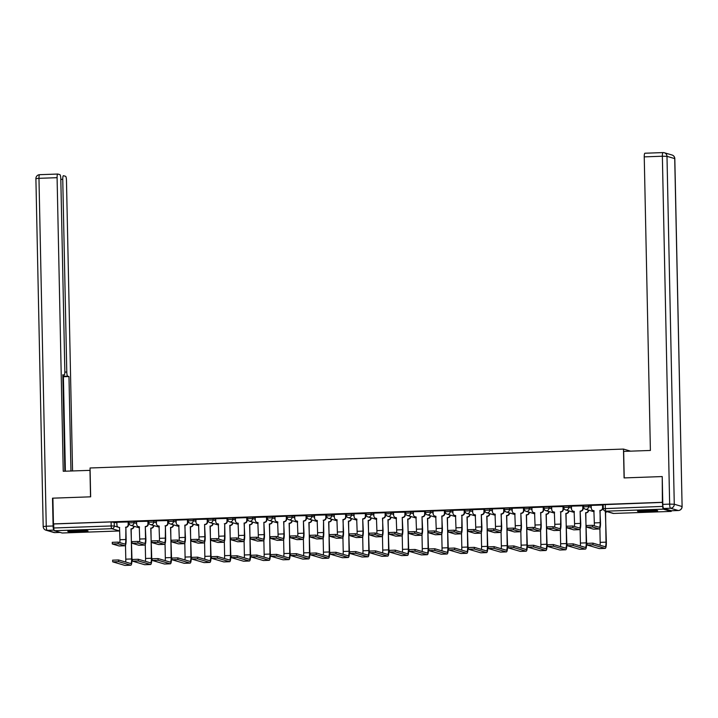 <?xml version="1.0" encoding="UTF-8"?>
<svg xmlns="http://www.w3.org/2000/svg" width="718" height="718" viewBox="0 0 718 718"><rect width="100%" height="100%" fill="white"/><g stroke="black" fill="none" stroke-linecap="round" stroke-linejoin="round"><path stroke-width="1.08" d="M136.635 522.094L133.952 521.313L128.881 521.492M156.398 521.394L153.715 520.613L148.653 520.792M176.161 520.694L173.487 519.913L168.416 520.092M195.933 519.994L193.25 519.213L188.179 519.392M215.696 519.293L213.022 518.513L207.951 518.692M235.459 518.593L232.785 517.813L227.714 517.992M255.231 517.893L252.548 517.113L247.486 517.292M274.994 517.193L272.319 516.413L267.249 516.592M294.766 516.493L292.082 515.712L287.012 515.892M314.529 515.793L311.845 515.012L306.783 515.192M334.292 515.093L331.617 514.312L326.546 514.492M354.064 514.393L351.38 513.603L346.309 513.783M373.827 513.693L371.143 512.903L366.081 513.083M393.59 512.993L390.915 512.203L385.844 512.383M413.362 512.284L410.678 511.503L405.607 511.683M433.125 511.584L430.441 510.803L425.379 510.983M452.887 510.884L450.213 510.103L445.142 510.283M472.659 510.184L469.976 509.403L464.905 509.583M492.422 509.484L489.739 508.703L484.677 508.882M512.185 508.784L509.511 508.003L504.44 508.182M531.957 508.084L529.274 507.303L524.203 507.482M551.72 507.384L549.037 506.603L543.975 506.782M571.483 506.684L568.809 505.903L563.738 506.082M591.255 505.984L588.572 505.203L583.501 505.382M649.709 511.602A10.115 0.682 178.8 0 0 657.688 510.767A10.115 0.682 178.8 0 0 645.437 510.354A10.115 0.682 178.8 0 0 637.458 511.189A10.115 0.682 178.8 0 0 649.709 511.602M80.039 531.796A10.115 0.682 178.8 0 0 88.018 530.961A10.115 0.682 178.8 0 0 75.767 530.548A10.115 0.682 178.8 0 0 67.797 531.383A10.115 0.682 178.8 0 0 80.039 531.796M62.215 532.998A2.594 0.538 -92 0 1 62.17 533.007A2.594 0.538 -92 0 1 62.134 532.998L54.397 530.737A2.594 0.538 -92 0 1 53.796 527.99L53.706 523.978L111.102 521.941L116.863 522.803M661.843 476.581L624.086 477.919L623.484 449.073L90.046 467.983L90.656 496.829L52.899 498.166L53.437 523.898L662.382 502.313L662.229 476.689M662.382 502.313L662.741 506.405A2.594 0.538 88 0 0 663.342 509.152L671.088 511.413A2.594 0.538 88 0 0 671.124 511.413A2.594 0.538 88 0 0 671.456 510.758L678.295 510.507L670.549 508.245L663.71 508.488L671.447 510.749A3.886 0.817 -92 0 0 671.51 510.758L678.348 510.516A3.886 3.886 0 0 0 682.1 506.549L674.723 158.597L666.986 156.336L674.274 504.233L682.01 506.495A3.886 3.796 -73.7 0 1 678.295 510.507A3.886 0.817 88 0 0 678.348 510.516M586.723 525.504L592.547 525.298L599.234 527.254A4.864 1.014 88 0 0 599.306 527.263A4.864 1.014 88 0 0 600.158 522.704L600.095 510.408A2.594 2.531 -73.7 0 0 602.573 507.734L602.555 505.005L591.147 505.409L591.3 508.138A2.594 2.531 -73.7 0 0 593.885 510.633L594.333 522.91A4.864 1.014 88 0 1 594.19 525.782M583.106 505.831L571.474 506.136M563.343 506.531L551.621 506.818L551.765 509.538A2.594 2.531 -73.7 0 0 554.35 512.033L554.799 524.311A4.864 1.014 88 0 1 554.655 527.183M527.425 527.604L533.25 527.398L539.936 529.354A4.864 1.014 88 0 0 540.008 529.363A4.864 1.014 88 0 0 540.86 524.804L540.798 512.517A2.594 2.531 -73.7 0 0 543.275 509.834L543.257 507.114L531.939 507.545M523.808 507.931L512.176 508.245M487.89 529.013L493.715 528.807L500.41 530.755A4.864 1.014 88 0 0 500.482 530.764A4.864 1.014 88 0 0 501.335 526.204L501.263 513.917A2.594 2.531 -73.7 0 0 503.749 511.234L503.722 508.515L492.324 508.918L492.467 511.638A2.594 2.531 -73.7 0 0 495.052 514.133L495.501 526.411A4.864 1.014 88 0 1 495.357 529.283M484.273 509.331L472.641 509.645M464.51 510.04L452.878 510.345M428.592 531.114L434.417 530.907L441.112 532.864A4.864 1.014 88 0 0 441.184 532.873A4.864 1.014 88 0 0 442.037 528.313L441.965 516.018A2.594 2.531 -73.7 0 0 444.442 513.343L444.424 510.615L433.026 511.019L433.169 513.738A2.594 2.531 -73.7 0 0 435.754 516.233L436.203 528.52A4.864 1.014 88 0 1 436.059 531.383M424.975 511.44L413.344 511.746M405.212 512.14L393.491 512.419L393.635 515.138A2.594 2.531 -73.7 0 0 396.228 517.642L396.677 529.92A4.864 1.014 88 0 1 396.524 532.783M369.294 533.214L375.119 533.007L381.814 534.964A4.864 1.014 88 0 0 381.877 534.973A4.864 1.014 88 0 0 382.739 530.414L382.667 518.118A2.594 2.531 -73.7 0 0 385.144 515.443L385.126 512.715L373.818 513.146M365.677 513.541L354.046 513.846M329.759 534.614L335.593 534.407L342.28 536.364A4.864 1.014 88 0 0 342.351 536.373A4.864 1.014 88 0 0 343.204 531.814L343.132 519.518A2.594 2.531 -73.7 0 0 345.618 516.843L345.591 514.115L334.193 514.519L334.337 517.247A2.594 2.531 -73.7 0 0 336.93 519.742L337.37 532.02A4.864 1.014 88 0 1 337.227 534.883M326.151 514.941L314.52 515.246M306.38 515.641L294.658 515.919L294.811 518.647A2.594 2.531 -73.7 0 0 297.396 521.142L297.844 533.42A4.864 1.014 88 0 1 297.692 536.292M270.462 536.714L276.295 536.508L282.982 538.464A4.864 1.014 88 0 0 283.054 538.473A4.864 1.014 88 0 0 283.906 533.914L283.834 521.618A2.594 2.531 -73.7 0 0 286.32 518.943L286.294 516.215L274.985 516.646M266.854 517.041L255.222 517.355M230.927 538.114L236.761 537.908L243.447 539.864A4.864 1.014 88 0 0 243.519 539.873A4.864 1.014 88 0 0 244.371 535.314L244.308 523.027A2.594 2.531 -73.7 0 0 246.786 520.344L246.768 517.624L235.36 518.028L235.504 520.747A2.594 2.531 -73.7 0 0 238.098 523.242L238.547 535.52A4.864 1.014 88 0 1 238.394 538.392M227.319 518.441L215.687 518.755M207.556 519.141L195.924 519.455M171.629 540.223L177.463 540.017L184.149 541.964A4.864 1.014 88 0 0 184.221 541.973A4.864 1.014 88 0 0 185.073 537.414L185.011 525.127A2.594 2.531 -73.7 0 0 187.488 522.453L187.47 519.724L176.152 520.155M168.021 520.55L156.389 520.855M148.258 521.25L136.528 521.528L136.68 524.248A2.594 2.531 -73.7 0 0 139.265 526.743L139.714 539.03A4.864 1.014 88 0 1 139.57 541.893M128.486 521.95L116.854 522.255M630.592 451.155L623.484 449.073M662.651 502.394L603.273 504.682M583.59 507.473L583.142 507.491M563.827 508.173L563.379 508.191M544.056 508.874L543.607 508.891M524.293 509.574L523.844 509.592M504.53 510.274L504.081 510.292M484.758 510.974L484.309 510.992M464.995 511.674L464.546 511.692M445.232 512.383L444.783 512.392M425.46 513.083L425.011 513.092M405.697 513.783L405.248 513.792M366.162 515.183L365.713 515.201M346.399 515.883L345.95 515.901M306.864 517.283L306.415 517.301M287.101 517.983L286.653 518.001M267.329 518.683L266.881 518.701M247.566 519.383L247.118 519.401M227.803 520.083L227.355 520.101M208.032 520.783L207.583 520.801M188.269 521.483L187.82 521.501M168.506 522.183L168.057 522.201M148.734 522.892L148.285 522.901M128.971 523.593L128.522 523.601M599.907 510.417L600.517 522.812A6.552 1.373 -92 0 1 599.368 528.951A6.552 1.373 -92 0 1 599.27 528.933L592.583 526.976L586.687 527.147L593.445 529.139A6.552 1.373 -92 0 0 593.544 529.157A6.552 1.373 -92 0 0 593.633 529.139M602.932 507.841A2.594 2.531 106.3 0 1 600.454 510.516L600.257 510.525M594.082 510.731A2.594 2.531 106.3 0 1 593.463 510.642L593.104 510.534M602.519 505.005L602.573 507.734M592.96 544.827L587.064 544.998L599.288 548.588L605.121 548.381L592.96 544.827L592.924 543.149L605.086 546.703A4.864 1.014 88 0 0 605.157 546.712A4.864 1.014 88 0 0 606.01 542.153L605.57 512.006A2.594 2.531 -73.7 0 0 606.872 511.584M587.091 543.355L592.924 543.149M605.373 512.015L606.36 542.252A6.552 1.373 -92 0 1 605.211 548.39A6.552 1.373 -92 0 1 605.121 548.381M607.231 511.692A2.594 2.531 106.3 0 1 605.92 512.114L605.732 512.122M600.033 545.222A4.864 1.014 88 0 0 600.176 542.359L599.889 528.403M566.951 526.204L572.784 525.998L579.471 527.954A4.864 1.014 88 0 0 579.543 527.963A4.864 1.014 88 0 0 580.395 523.404L580.135 511.117L580.754 523.512A6.552 1.373 -92 0 1 579.605 529.651A6.552 1.373 -92 0 1 579.507 529.633L572.82 527.685L566.924 527.847L573.682 529.839A6.552 1.373 -92 0 0 573.772 529.857A6.552 1.373 -92 0 0 573.87 529.839M580.135 511.117L580.332 511.108A2.594 2.531 -73.7 0 0 582.81 508.434L583.169 508.541A2.594 2.531 106.3 0 1 580.683 511.216L580.494 511.225M583.106 505.804L583.169 508.541M574.31 511.44A2.594 2.531 106.3 0 1 573.691 511.342L573.341 511.234A2.594 2.531 -73.7 0 0 574.122 511.333L574.571 523.61A4.864 1.014 88 0 1 574.418 526.482M571.474 506.109L571.528 508.838A2.594 2.531 -73.7 0 0 573.341 511.234M582.756 505.714L582.81 508.434M547.188 526.904L553.013 526.698L559.708 528.654A4.864 1.014 88 0 0 559.78 528.663A4.864 1.014 88 0 0 560.632 524.104L560.731 511.925L560.982 524.212A6.552 1.373 -92 0 1 559.834 530.351A6.552 1.373 -92 0 1 559.744 530.333L553.048 528.385L547.152 528.547L553.91 530.539A6.552 1.373 -92 0 0 554.009 530.557A6.552 1.373 -92 0 0 554.099 530.539M560.372 511.817L560.561 511.808A2.594 2.531 -73.7 0 0 563.047 509.134L563.397 509.241A2.594 2.531 106.3 0 1 560.92 511.916L560.731 511.925M563.343 506.504L563.397 509.241M554.547 512.14A2.594 2.531 106.3 0 1 553.928 512.042L553.569 511.934M562.984 506.414L563.047 509.134M663.71 508.488A3.886 0.817 -92 0 1 662.804 504.368L662.22 476.564L624.211 477.91L623.655 451.398L650.391 450.455L644.243 156.874A3.886 0.817 -92 0 1 644.926 153.221A3.886 0.817 -92 0 1 644.979 153.23L662.983 152.593M90.1 470.353L63.238 471.268L57.09 177.687L38.969 178.324L46.257 526.222L53.096 525.98L52.513 498.175L90.531 496.829L89.974 470.317M64.844 372.112L66.783 372.041L62.753 179.338L60.824 179.41M66.783 372.041A3.886 0.817 88 0 0 67.689 376.16L62.852 376.331M70.956 470.99L68.973 376.537L67.689 376.16M72.554 470.936L66.469 180.424A3.886 0.817 88 0 0 65.571 176.305L63.489 175.704A3.886 0.817 88 0 0 63.435 175.695A3.886 0.817 88 0 0 62.753 179.338M54.056 530.117L47.155 530.342L54.9 532.603L60.159 532.424L54.954 532.612A3.886 0.817 -92 0 1 54.9 532.603A3.886 3.796 -73.7 0 1 53.724 532.46A3.886 3.886 0 0 0 54.954 532.612A3.886 0.817 -92 0 0 55.017 532.603M64.162 375.119L64.108 375.119A3.886 0.817 88 0 0 64.162 375.119A3.886 0.817 88 0 0 64.844 371.475L60.806 178.773A3.886 0.817 88 0 0 59.908 174.653L57.826 174.043A3.886 0.817 88 0 0 57.772 174.043A3.886 0.817 88 0 0 57.09 177.687M64.108 375.119L62.816 374.742L64.835 471.205M53.096 525.98A3.886 0.817 88 0 0 54.003 530.099M65.374 471.188L63.399 376.735L62.861 376.573M63.399 376.735L68.973 376.537M653.048 510.292A8.751 0.592 -1.2 0 1 642.08 510.516M641.003 510.597A10.052 0.682 178.8 0 0 654.116 510.318M83.378 530.485A8.751 0.592 -1.2 0 1 72.41 530.71M71.342 530.79A10.052 0.682 178.8 0 0 84.446 530.512M573.188 545.527L567.292 545.698L579.525 549.288L585.35 549.082L573.188 545.527L573.152 543.849L585.314 547.403A4.864 1.014 88 0 0 585.385 547.412A4.864 1.014 88 0 0 586.238 542.853L585.798 512.715A2.594 2.531 -73.7 0 0 588.284 510.058M567.328 544.056L573.152 543.849M585.61 512.715L586.597 542.952A6.552 1.373 -92 0 1 585.448 549.09A6.552 1.373 -92 0 1 585.35 549.082M588.634 510.166A2.594 2.531 106.3 0 1 586.157 512.814L585.969 512.823M580.27 545.922A4.864 1.014 88 0 0 580.413 543.059L580.117 529.103M553.425 546.227L547.529 546.398L559.762 549.988L565.587 549.782L553.425 546.227L553.39 544.549L565.551 548.103A4.864 1.014 88 0 0 565.622 548.112A4.864 1.014 88 0 0 566.475 543.553L566.035 513.415A2.594 2.531 -73.7 0 0 568.512 510.758M547.565 544.756L553.39 544.549M565.847 513.415L566.834 543.652A6.552 1.373 -92 0 1 565.685 549.8A6.552 1.373 -92 0 1 565.587 549.782M568.871 510.866A2.594 2.531 106.3 0 1 566.394 513.514L566.197 513.523M560.498 546.622A4.864 1.014 88 0 0 560.65 543.759L560.354 529.803M540.609 512.517L541.219 524.912A6.552 1.373 -92 0 1 540.071 531.051A6.552 1.373 -92 0 1 539.972 531.042L533.286 529.085L527.389 529.247L534.147 531.248A6.552 1.373 -92 0 0 534.246 531.257A6.552 1.373 -92 0 0 534.336 531.239M543.634 509.942A2.594 2.531 106.3 0 1 541.157 512.616L540.959 512.625M534.784 512.84A2.594 2.531 106.3 0 1 534.165 512.742L533.806 512.634A2.594 2.531 -73.7 0 0 534.587 512.733L535.036 525.011A4.864 1.014 88 0 1 534.892 527.883M531.939 507.509L532.002 510.238A2.594 2.531 -73.7 0 0 533.806 512.634M543.221 507.114L543.275 509.834M507.653 528.304L513.487 528.098L520.173 530.055A4.864 1.014 88 0 0 520.245 530.063A4.864 1.014 88 0 0 521.097 525.504L520.837 513.217L521.456 525.612A6.552 1.373 -92 0 1 520.308 531.751A6.552 1.373 -92 0 1 520.209 531.742L513.523 529.785L507.626 529.947L514.384 531.948A6.552 1.373 -92 0 0 514.474 531.957A6.552 1.373 -92 0 0 514.573 531.939M520.837 513.217L521.035 513.217A2.594 2.531 -73.7 0 0 523.512 510.534L523.871 510.642A2.594 2.531 106.3 0 1 521.385 513.316L521.196 513.325M523.808 507.904L523.871 510.642M515.012 513.541A2.594 2.531 106.3 0 1 514.393 513.442L514.043 513.334A2.594 2.531 -73.7 0 0 514.824 513.433L515.273 525.711A4.864 1.014 88 0 1 515.12 528.583M512.176 508.209L512.23 510.938A2.594 2.531 -73.7 0 0 514.043 513.334M523.458 507.814L523.512 510.534M501.074 513.917L501.685 526.312A6.552 1.373 -92 0 1 500.536 532.451A6.552 1.373 -92 0 1 500.446 532.442L493.751 530.485L487.854 530.647L494.612 532.648A6.552 1.373 -92 0 0 494.711 532.657A6.552 1.373 -92 0 0 494.801 532.639M504.099 511.342A2.594 2.531 106.3 0 1 501.622 514.016L501.433 514.025M495.249 514.241A2.594 2.531 106.3 0 1 494.63 514.142L494.271 514.034M503.686 508.515L503.749 511.234M533.662 546.928L527.766 547.098L539.99 550.688L545.824 550.482L533.662 546.928L533.627 545.249L545.788 548.803A4.864 1.014 88 0 0 545.86 548.812A4.864 1.014 88 0 0 546.712 544.253L546.272 514.115A2.594 2.531 -73.7 0 0 548.749 511.458M527.793 545.456L533.627 545.249M546.075 514.115L547.062 544.361A6.552 1.373 -92 0 1 545.913 550.5A6.552 1.373 -92 0 1 545.824 550.482M549.108 511.566A2.594 2.531 106.3 0 1 546.622 514.214L546.434 514.223M540.735 547.322A4.864 1.014 88 0 0 540.878 544.459L540.591 530.503M513.891 547.628L507.994 547.798L520.227 551.388L526.052 551.182L513.891 547.628L513.855 545.949L526.016 549.503A4.864 1.014 88 0 0 526.088 549.512A4.864 1.014 88 0 0 526.94 544.953L526.5 514.815A2.594 2.531 -73.7 0 0 528.986 512.158M508.03 546.156L513.855 545.949M526.312 514.815L527.299 545.061A6.552 1.373 -92 0 1 526.15 551.2A6.552 1.373 -92 0 1 526.052 551.182M529.337 512.266A2.594 2.531 106.3 0 1 526.859 514.914L526.671 514.923M520.972 548.031A4.864 1.014 88 0 0 521.115 545.159L520.819 531.203M494.128 548.328L488.231 548.498L500.464 552.088L506.289 551.882L494.128 548.328L494.092 546.649L506.253 550.203A4.864 1.014 88 0 0 506.325 550.212A4.864 1.014 88 0 0 507.177 545.653L506.737 515.515A2.594 2.531 -73.7 0 0 509.215 512.858M488.267 546.856L494.092 546.649M506.549 515.524L507.536 545.761A6.552 1.373 -92 0 1 506.387 551.9A6.552 1.373 -92 0 1 506.289 551.882M509.574 512.966A2.594 2.531 106.3 0 1 507.096 515.614L506.899 515.623M501.2 548.731A4.864 1.014 88 0 0 501.352 545.86L501.056 531.903M468.127 529.713L473.952 529.507L480.638 531.455A4.864 1.014 88 0 0 480.71 531.464A4.864 1.014 88 0 0 481.563 526.904L481.311 514.618L481.922 527.012A6.552 1.373 -92 0 1 480.773 533.151A6.552 1.373 -92 0 1 480.674 533.142L473.988 531.185L468.091 531.347L474.849 533.348A6.552 1.373 -92 0 0 474.939 533.357A6.552 1.373 -92 0 0 475.038 533.339M481.311 514.618L481.5 514.618A2.594 2.531 -73.7 0 0 483.977 511.943L484.336 512.042A2.594 2.531 106.3 0 1 481.85 514.716L481.661 514.725M484.273 509.304L484.336 512.042M475.487 514.941A2.594 2.531 106.3 0 1 474.867 514.842L474.508 514.734A2.594 2.531 -73.7 0 0 475.289 514.833L475.738 527.111A4.864 1.014 88 0 1 475.594 529.983M472.641 509.609L472.704 512.338A2.594 2.531 -73.7 0 0 474.508 514.734M483.923 509.215L483.977 511.943M474.365 549.028L468.531 549.243L480.692 552.788L486.526 552.582L474.365 549.028L474.329 547.349L486.49 550.903A4.864 1.014 88 0 0 486.562 550.912A4.864 1.014 88 0 0 487.414 546.353L486.975 516.215A2.594 2.531 -73.7 0 0 489.452 513.567M468.495 547.556L474.329 547.349M486.777 516.224L487.764 546.461A6.552 1.373 -92 0 1 486.616 552.6A6.552 1.373 -92 0 1 486.526 552.582M489.811 513.666A2.594 2.531 106.3 0 1 487.325 516.314L487.136 516.323M481.437 549.432A4.864 1.014 88 0 0 481.581 546.56L481.293 532.603M448.355 530.414L454.189 530.207L460.875 532.155A4.864 1.014 88 0 0 460.947 532.164A4.864 1.014 88 0 0 461.8 527.604L461.898 515.425L462.159 527.712A6.552 1.373 -92 0 1 461.01 533.851A6.552 1.373 -92 0 1 460.911 533.842L454.225 531.885L448.328 532.047L455.086 534.048A6.552 1.373 -92 0 0 455.176 534.057A6.552 1.373 -92 0 0 455.275 534.039M461.539 515.327L461.737 515.318A2.594 2.531 -73.7 0 0 464.214 512.643L464.564 512.742A2.594 2.531 106.3 0 1 462.087 515.416L461.898 515.425M464.51 510.004L464.564 512.742M455.715 515.641A2.594 2.531 106.3 0 1 455.095 515.542L454.745 515.434A2.594 2.531 -73.7 0 0 455.526 515.533L455.975 527.82A4.864 1.014 88 0 1 455.822 530.683M452.878 510.318L452.932 513.038A2.594 2.531 -73.7 0 0 454.745 515.434M464.151 509.915L464.214 512.643M454.593 549.737L448.768 549.943L460.929 553.497L466.754 553.291L454.593 549.737L454.557 548.049L466.718 551.604A4.864 1.014 88 0 0 466.79 551.612A4.864 1.014 88 0 0 467.642 547.053L467.203 516.915A2.594 2.531 -73.7 0 0 469.689 514.267M448.732 548.256L454.557 548.049M467.014 516.924L468.001 547.161A6.552 1.373 -92 0 1 466.853 553.3A6.552 1.373 -92 0 1 466.754 553.291M470.039 514.366A2.594 2.531 106.3 0 1 467.562 517.023L467.373 517.023M461.674 550.132A4.864 1.014 88 0 0 461.818 547.26L461.521 533.303M441.776 516.027L442.387 528.412A6.552 1.373 -92 0 1 441.238 534.551A6.552 1.373 -92 0 1 441.148 534.542L434.453 532.585L428.556 532.756L435.314 534.748A6.552 1.373 -92 0 0 435.413 534.757A6.552 1.373 -92 0 0 435.503 534.739M444.801 513.442A2.594 2.531 106.3 0 1 442.324 516.116L442.135 516.125M435.952 516.341A2.594 2.531 106.3 0 1 435.332 516.242L434.973 516.143M444.388 510.615L444.442 513.343M434.83 550.437L428.996 550.643L441.166 554.197L446.991 553.991L434.83 550.437L434.794 548.749L446.955 552.304A4.864 1.014 88 0 0 447.027 552.313A4.864 1.014 88 0 0 447.879 547.753L447.44 517.615A2.594 2.531 -73.7 0 0 449.917 514.968M428.969 548.956L434.794 548.749M447.251 517.624L448.238 547.861A6.552 1.373 -92 0 1 447.09 554A6.552 1.373 -92 0 1 446.991 553.991M450.276 515.066A2.594 2.531 106.3 0 1 447.79 517.723L447.601 517.723M441.902 550.832A4.864 1.014 88 0 0 442.055 547.96L441.758 534.004M408.829 531.814L414.654 531.607L421.34 533.564A4.864 1.014 88 0 0 421.412 533.573A4.864 1.014 88 0 0 422.265 529.013L422.013 516.727L422.624 529.112A6.552 1.373 -92 0 1 421.475 535.251A6.552 1.373 -92 0 1 421.376 535.242L414.69 533.286L408.793 533.456L415.551 535.448A6.552 1.373 -92 0 0 415.641 535.457A6.552 1.373 -92 0 0 415.74 535.44M422.013 516.727L422.202 516.718A2.594 2.531 -73.7 0 0 424.679 514.043L425.038 514.142A2.594 2.531 106.3 0 1 422.552 516.825L422.363 516.825M424.975 511.404L425.038 514.142M416.18 517.041A2.594 2.531 106.3 0 1 415.569 516.942L415.21 516.843A2.594 2.531 -73.7 0 0 415.991 516.933L416.44 529.22A4.864 1.014 88 0 1 416.296 532.083M413.344 511.719L413.406 514.438A2.594 2.531 -73.7 0 0 415.21 516.843M424.625 511.315L424.679 514.043M415.067 551.137L409.233 551.343L421.394 554.897L427.228 554.691L415.067 551.137L415.031 549.45L427.192 553.004A4.864 1.014 88 0 0 427.264 553.013A4.864 1.014 88 0 0 428.116 548.453L427.668 518.315A2.594 2.531 -73.7 0 0 430.154 515.668M409.197 549.656L415.031 549.45M427.479 518.324L428.466 548.561A6.552 1.373 -92 0 1 427.318 554.7A6.552 1.373 -92 0 1 427.228 554.691M430.504 515.766A2.594 2.531 106.3 0 1 428.027 518.423L427.838 518.423M422.139 551.532A4.864 1.014 88 0 0 422.283 548.66L421.996 534.713M389.057 532.514L394.891 532.307L401.577 534.264A4.864 1.014 88 0 0 401.649 534.273A4.864 1.014 88 0 0 402.502 529.713L402.242 517.427L402.861 529.812A6.552 1.373 -92 0 1 401.703 535.951A6.552 1.373 -92 0 1 401.613 535.942L394.927 533.986L389.03 534.156L395.78 536.149A6.552 1.373 -92 0 0 395.878 536.158A6.552 1.373 -92 0 0 395.977 536.14M402.242 517.427L402.43 517.418A2.594 2.531 -73.7 0 0 404.916 514.743L405.266 514.842A2.594 2.531 106.3 0 1 402.789 517.525L402.601 517.525M405.212 512.105L405.266 514.842M396.417 517.741A2.594 2.531 106.3 0 1 395.797 517.642L395.447 517.543M404.853 512.015L404.916 514.743M382.479 518.127L383.089 530.512A6.552 1.373 -92 0 1 381.94 536.651A6.552 1.373 -92 0 1 381.85 536.642L375.155 534.686L369.258 534.856L376.017 536.849A6.552 1.373 -92 0 0 376.115 536.858A6.552 1.373 -92 0 0 376.205 536.84M385.503 515.542A2.594 2.531 106.3 0 1 383.026 518.225L382.838 518.225M376.654 518.441A2.594 2.531 106.3 0 1 376.035 518.342L375.676 518.243A2.594 2.531 -73.7 0 0 376.456 518.342L376.905 530.62A4.864 1.014 88 0 1 376.762 533.483M373.818 513.119L373.872 515.838A2.594 2.531 -73.7 0 0 375.676 518.243M385.09 512.715L385.144 515.443M349.522 533.914L355.356 533.707L362.043 535.664A4.864 1.014 88 0 0 362.114 535.673A4.864 1.014 88 0 0 362.967 531.114L362.716 518.827L363.326 531.212A6.552 1.373 -92 0 1 362.177 537.36A6.552 1.373 -92 0 1 362.078 537.342L355.392 535.386L349.495 535.556L356.254 537.549A6.552 1.373 -92 0 0 356.343 537.567A6.552 1.373 -92 0 0 356.442 537.54M362.716 518.827L362.904 518.818A2.594 2.531 -73.7 0 0 365.381 516.143L365.74 516.251A2.594 2.531 106.3 0 1 363.254 518.926L363.066 518.926M365.677 513.514L365.74 516.251M356.882 519.141A2.594 2.531 106.3 0 1 356.272 519.042L355.913 518.943A2.594 2.531 -73.7 0 0 356.693 519.042L357.142 531.32A4.864 1.014 88 0 1 356.99 534.183M354.046 513.819L354.109 516.538A2.594 2.531 -73.7 0 0 355.913 518.943M365.327 513.415L365.381 516.143M342.944 519.527L343.563 531.912A6.552 1.373 -92 0 1 342.405 538.06A6.552 1.373 -92 0 1 342.315 538.042L335.62 536.086L329.733 536.256L336.482 538.249A6.552 1.373 -92 0 0 336.58 538.267A6.552 1.373 -92 0 0 336.67 538.24M345.968 516.951A2.594 2.531 106.3 0 1 343.491 519.626L343.303 519.635M337.119 519.841A2.594 2.531 106.3 0 1 336.5 519.742L336.15 519.644M345.555 514.115L345.618 516.843M309.996 535.314L315.821 535.107L322.517 537.064A4.864 1.014 88 0 0 322.579 537.073A4.864 1.014 88 0 0 323.441 532.514L323.54 520.335L323.791 532.621A6.552 1.373 -92 0 1 322.642 538.76A6.552 1.373 -92 0 1 322.544 538.742L315.857 536.786L309.961 536.956L316.719 538.949A6.552 1.373 -92 0 0 316.817 538.967A6.552 1.373 -92 0 0 316.907 538.949M323.181 520.227L323.369 520.218A2.594 2.531 -73.7 0 0 325.846 517.543L326.205 517.651A2.594 2.531 106.3 0 1 323.728 520.326L323.54 520.335M326.151 514.914L326.205 517.651M317.356 520.541A2.594 2.531 106.3 0 1 316.737 520.451L316.378 520.344A2.594 2.531 -73.7 0 0 317.159 520.442L317.607 532.72A4.864 1.014 88 0 1 317.464 535.583M314.52 515.219L314.574 517.947A2.594 2.531 -73.7 0 0 316.378 520.344M325.792 514.815L325.846 517.543M290.225 536.014L296.058 535.808L302.745 537.764A4.864 1.014 88 0 0 302.816 537.773A4.864 1.014 88 0 0 303.669 533.214L303.418 520.927L304.028 533.321A6.552 1.373 -92 0 1 302.879 539.46A6.552 1.373 -92 0 1 302.781 539.442L296.094 537.495L290.198 537.656L296.956 539.649A6.552 1.373 -92 0 0 297.046 539.667A6.552 1.373 -92 0 0 297.144 539.649M303.418 520.927L303.606 520.918A2.594 2.531 -73.7 0 0 306.083 518.243L306.442 518.351A2.594 2.531 106.3 0 1 303.956 521.026L303.768 521.035M306.38 515.614L306.442 518.351M297.584 521.241A2.594 2.531 106.3 0 1 296.965 521.151L296.615 521.044M306.03 515.524L306.083 518.243M395.295 551.837L389.47 552.043L401.631 555.597L407.456 555.391L395.295 551.837L395.259 550.15L407.42 553.704A4.864 1.014 88 0 0 407.492 553.713A4.864 1.014 88 0 0 408.345 549.153L407.905 519.015A2.594 2.531 -73.7 0 0 410.391 516.368M389.434 550.356L395.259 550.15M407.716 519.024L408.704 549.261A6.552 1.373 -92 0 1 407.555 555.4A6.552 1.373 -92 0 1 407.456 555.391M410.741 516.466A2.594 2.531 106.3 0 1 408.264 519.123L408.075 519.123M402.376 552.232A4.864 1.014 88 0 0 402.52 549.36L402.224 535.413M375.532 552.537L369.698 552.743L381.859 556.297L387.693 556.091L375.532 552.537L375.496 550.859L387.657 554.404A4.864 1.014 88 0 0 387.729 554.413A4.864 1.014 88 0 0 388.582 549.862L388.142 519.715A2.594 2.531 -73.7 0 0 390.619 517.068M369.671 551.065L375.496 550.859M387.953 519.724L388.941 549.961A6.552 1.373 -92 0 1 387.783 556.1A6.552 1.373 -92 0 1 387.693 556.091M390.978 517.166A2.594 2.531 106.3 0 1 388.492 519.823L388.303 519.832M382.604 552.932A4.864 1.014 88 0 0 382.757 550.069L382.461 536.113M355.76 553.237L349.935 553.443L362.096 556.997L367.93 556.791L355.76 553.237L355.733 551.559L367.894 555.113A4.864 1.014 88 0 0 367.957 555.122A4.864 1.014 88 0 0 368.819 550.562L368.37 520.415A2.594 2.531 -73.7 0 0 370.856 517.768M349.899 551.765L355.733 551.559M368.181 520.424L369.169 550.661A6.552 1.373 -92 0 1 368.02 556.8A6.552 1.373 -92 0 1 367.93 556.791M371.206 517.875A2.594 2.531 106.3 0 1 368.729 520.523L368.54 520.532M362.841 553.632A4.864 1.014 88 0 0 362.985 550.769L362.698 536.813M335.997 553.937L330.172 554.143L342.333 557.698L348.158 557.491L335.997 553.937L335.961 552.259L348.122 555.813A4.864 1.014 88 0 0 348.194 555.822A4.864 1.014 88 0 0 349.047 551.262L348.607 521.115A2.594 2.531 -73.7 0 0 351.084 518.468M330.136 552.465L335.961 552.259M348.418 521.124L349.406 551.361A6.552 1.373 -92 0 1 348.257 557.5A6.552 1.373 -92 0 1 348.158 557.491M351.443 518.575A2.594 2.531 106.3 0 1 348.966 521.223L348.777 521.232M343.069 554.332A4.864 1.014 88 0 0 343.222 551.469L342.926 537.513M316.234 554.637L310.338 554.808L322.561 558.398L328.395 558.191L316.234 554.637L316.198 552.959L328.359 556.513A4.864 1.014 88 0 0 328.431 556.522A4.864 1.014 88 0 0 329.284 551.962L328.844 521.815A2.594 2.531 -73.7 0 0 331.321 519.168M310.364 553.165L316.198 552.959M328.656 521.824L329.643 552.061A6.552 1.373 -92 0 1 328.485 558.2A6.552 1.373 -92 0 1 328.395 558.191M331.68 519.276A2.594 2.531 106.3 0 1 329.194 521.923L329.006 521.932M323.306 555.032A4.864 1.014 88 0 0 323.45 552.169L323.163 538.213M296.462 555.337L290.575 555.508L302.799 559.098L308.623 558.891L296.462 555.337L296.435 553.659L308.596 557.213A4.864 1.014 88 0 0 308.659 557.222A4.864 1.014 88 0 0 309.521 552.663L309.072 522.524A2.594 2.531 -73.7 0 0 311.558 519.868M290.602 553.865L296.435 553.659M308.884 522.524L309.871 552.761A6.552 1.373 -92 0 1 308.722 558.9A6.552 1.373 -92 0 1 308.623 558.891M311.908 519.976A2.594 2.531 106.3 0 1 309.431 522.623L309.243 522.632M303.543 555.732A4.864 1.014 88 0 0 303.687 552.869L303.4 538.913M283.646 521.627L284.256 534.021A6.552 1.373 -92 0 1 283.107 540.16A6.552 1.373 -92 0 1 283.018 540.142L276.322 538.195L270.435 538.356L277.184 540.349A6.552 1.373 -92 0 0 277.283 540.367A6.552 1.373 -92 0 0 277.372 540.349M286.67 519.051A2.594 2.531 106.3 0 1 284.193 521.726L284.005 521.735M277.821 521.95A2.594 2.531 106.3 0 1 277.202 521.851L276.852 521.744A2.594 2.531 -73.7 0 0 277.633 521.842L278.072 534.12A4.864 1.014 88 0 1 277.929 536.992M274.985 516.619L275.039 519.347A2.594 2.531 -73.7 0 0 276.852 521.744M286.258 516.224L286.32 518.943M276.699 556.037L270.803 556.208L283.036 559.798L288.86 559.591L276.699 556.037L276.663 554.359L288.824 557.913A4.864 1.014 88 0 0 288.896 557.922A4.864 1.014 88 0 0 289.749 553.363L289.309 523.225A2.594 2.531 -73.7 0 0 291.786 520.568M270.839 554.565L276.663 554.359M289.121 523.225L290.108 553.461A6.552 1.373 -92 0 1 288.959 559.609A6.552 1.373 -92 0 1 288.86 559.591M292.145 520.676A2.594 2.531 106.3 0 1 289.668 523.323L289.471 523.332M283.772 556.432A4.864 1.014 88 0 0 283.924 553.569L283.628 539.613M250.699 537.414L256.523 537.208L263.219 539.164A4.864 1.014 88 0 0 263.282 539.173A4.864 1.014 88 0 0 264.134 534.614L263.883 522.327L264.493 534.722A6.552 1.373 -92 0 1 263.344 540.86A6.552 1.373 -92 0 1 263.246 540.842L256.559 538.895L250.663 539.056L257.421 541.058A6.552 1.373 -92 0 0 257.52 541.067A6.552 1.373 -92 0 0 257.609 541.049M263.883 522.327L264.071 522.318A2.594 2.531 -73.7 0 0 266.549 519.644L266.908 519.751A2.594 2.531 106.3 0 1 264.43 522.426L264.233 522.435M266.854 517.014L266.908 519.751M258.058 522.65A2.594 2.531 106.3 0 1 257.439 522.551L257.08 522.444A2.594 2.531 -73.7 0 0 257.861 522.542L258.309 534.82A4.864 1.014 88 0 1 258.166 537.692M255.213 517.319L255.276 520.047A2.594 2.531 -73.7 0 0 257.08 522.444M266.495 516.924L266.549 519.644M256.936 556.737L251.04 556.908L263.264 560.498L269.097 560.291L256.936 556.737L256.9 555.059L269.062 558.613A4.864 1.014 88 0 0 269.133 558.622A4.864 1.014 88 0 0 269.986 554.063L269.546 523.925A2.594 2.531 -73.7 0 0 272.023 521.268M251.067 555.265L256.9 555.059M269.358 523.925L270.336 554.17A6.552 1.373 -92 0 1 269.187 560.309A6.552 1.373 -92 0 1 269.097 560.291M272.382 521.376A2.594 2.531 106.3 0 1 269.896 524.023L269.708 524.032M264.009 557.132A4.864 1.014 88 0 0 264.152 554.269L263.865 540.313M244.111 523.027L244.73 535.422A6.552 1.373 -92 0 1 243.581 541.56A6.552 1.373 -92 0 1 243.483 541.551L236.796 539.595L230.9 539.756L237.658 541.758A6.552 1.373 -92 0 0 237.748 541.767A6.552 1.373 -92 0 0 237.846 541.749M247.145 520.451A2.594 2.531 106.3 0 1 244.659 523.126L244.47 523.135M238.286 523.35A2.594 2.531 106.3 0 1 237.667 523.251L237.317 523.144M246.732 517.624L246.786 520.344M237.164 557.437L231.268 557.608L243.501 561.198L249.326 560.991L237.164 557.437L237.128 555.759L249.29 559.313A4.864 1.014 88 0 0 249.361 559.322A4.864 1.014 88 0 0 250.214 554.763L249.774 524.625A2.594 2.531 -73.7 0 0 252.26 521.968M231.304 555.965L237.128 555.759M249.586 524.625L250.573 554.87A6.552 1.373 -92 0 1 249.424 561.009A6.552 1.373 -92 0 1 249.326 560.991M252.61 522.076A2.594 2.531 106.3 0 1 250.133 524.723L249.945 524.732M244.246 557.841A4.864 1.014 88 0 0 244.389 554.969L244.102 541.013M211.164 538.823L216.989 538.608L223.684 540.564A4.864 1.014 88 0 0 223.756 540.573A4.864 1.014 88 0 0 224.608 536.014L224.707 523.835L224.958 536.122A6.552 1.373 -92 0 1 223.81 542.261A6.552 1.373 -92 0 1 223.72 542.252L217.024 540.295L211.128 540.457L217.886 542.458A6.552 1.373 -92 0 0 217.985 542.467A6.552 1.373 -92 0 0 218.075 542.449M224.348 523.727L224.537 523.727A2.594 2.531 -73.7 0 0 227.023 521.044L227.373 521.151A2.594 2.531 106.3 0 1 224.896 523.826L224.707 523.835M227.319 518.414L227.373 521.151M218.523 524.05A2.594 2.531 106.3 0 1 217.904 523.952L217.545 523.844A2.594 2.531 -73.7 0 0 218.335 523.943L218.775 536.22A4.864 1.014 88 0 1 218.631 539.092M215.687 518.719L215.741 521.447A2.594 2.531 -73.7 0 0 217.545 523.844M226.96 518.324L227.023 521.044M217.401 558.137L211.505 558.308L223.738 561.898L229.563 561.691L217.401 558.137L217.366 556.459L229.527 560.013A4.864 1.014 88 0 0 229.598 560.022A4.864 1.014 88 0 0 230.451 555.463L230.011 525.325A2.594 2.531 -73.7 0 0 232.488 522.668M211.541 556.665L217.366 556.459M229.823 525.334L230.81 555.57A6.552 1.373 -92 0 1 229.661 561.709A6.552 1.373 -92 0 1 229.563 561.691M232.847 522.776A2.594 2.531 106.3 0 1 230.37 525.423L230.173 525.432M224.474 558.541A4.864 1.014 88 0 0 224.626 555.669L224.33 541.713M191.401 539.523L197.226 539.317L203.912 541.264A4.864 1.014 88 0 0 203.984 541.273A4.864 1.014 88 0 0 204.836 536.714L204.585 524.427L205.195 536.822A6.552 1.373 -92 0 1 204.047 542.961A6.552 1.373 -92 0 1 203.948 542.952L197.262 540.995L191.365 541.157L198.123 543.158A6.552 1.373 -92 0 0 198.222 543.167A6.552 1.373 -92 0 0 198.312 543.149M204.585 524.427L204.774 524.427A2.594 2.531 -73.7 0 0 207.251 521.744L207.61 521.851A2.594 2.531 106.3 0 1 205.133 524.526L204.935 524.535M207.556 519.114L207.61 521.851M198.76 524.75A2.594 2.531 106.3 0 1 198.141 524.652L197.782 524.544A2.594 2.531 -73.7 0 0 198.563 524.643L199.012 536.92A4.864 1.014 88 0 1 198.868 539.792M195.915 519.419L195.978 522.148A2.594 2.531 -73.7 0 0 197.782 524.544M207.197 519.024L207.251 521.744M197.638 558.837L191.742 559.008L203.966 562.598L209.8 562.391L197.638 558.837L197.603 557.159L209.764 560.713A4.864 1.014 88 0 0 209.835 560.722A4.864 1.014 88 0 0 210.688 556.163L210.248 526.025A2.594 2.531 -73.7 0 0 212.725 523.368M191.769 557.365L197.603 557.159M210.051 526.034L211.038 556.27A6.552 1.373 -92 0 1 209.889 562.409A6.552 1.373 -92 0 1 209.8 562.391M213.084 523.476A2.594 2.531 106.3 0 1 210.598 526.123L210.41 526.132M204.711 559.241A4.864 1.014 88 0 0 204.854 556.369L204.567 542.413M184.813 525.136L185.432 537.522A6.552 1.373 -92 0 1 184.284 543.661A6.552 1.373 -92 0 1 184.185 543.652L177.499 541.695L171.602 541.857L178.36 543.858A6.552 1.373 -92 0 0 178.45 543.867A6.552 1.373 -92 0 0 178.549 543.849M187.847 522.551A2.594 2.531 106.3 0 1 185.361 525.226L185.172 525.235M178.988 525.45A2.594 2.531 106.3 0 1 178.369 525.352L178.019 525.244A2.594 2.531 -73.7 0 0 178.8 525.343L179.249 537.62A4.864 1.014 88 0 1 179.096 540.492M176.152 520.119L176.206 522.848A2.594 2.531 -73.7 0 0 178.019 525.244M187.434 519.724L187.488 522.453M177.867 559.546L172.042 559.753L184.203 563.307L190.028 563.1L177.867 559.546L177.831 557.859L189.992 561.413A4.864 1.014 88 0 0 190.064 561.422A4.864 1.014 88 0 0 190.916 556.863L190.476 526.725A2.594 2.531 -73.7 0 0 192.963 524.077M172.006 558.065L177.831 557.859M190.288 526.734L191.275 556.971A6.552 1.373 -92 0 1 190.126 563.109A6.552 1.373 -92 0 1 190.028 563.1M193.313 524.176A2.594 2.531 106.3 0 1 190.835 526.832L190.647 526.832M184.948 559.941A4.864 1.014 88 0 0 185.091 557.069L184.795 543.113M151.866 540.923L157.691 540.717L164.386 542.673A4.864 1.014 88 0 0 164.458 542.682A4.864 1.014 88 0 0 165.311 538.123L165.409 525.935L165.661 538.222A6.552 1.373 -92 0 1 164.512 544.361A6.552 1.373 -92 0 1 164.422 544.352L157.727 542.395L151.83 542.566L158.588 544.558A6.552 1.373 -92 0 0 158.687 544.567A6.552 1.373 -92 0 0 158.777 544.549M165.05 525.836L165.239 525.827A2.594 2.531 -73.7 0 0 167.725 523.153L168.075 523.251A2.594 2.531 106.3 0 1 165.598 525.926L165.409 525.935M168.021 520.514L168.075 523.251M159.225 526.15A2.594 2.531 106.3 0 1 158.606 526.052L158.247 525.944A2.594 2.531 -73.7 0 0 159.028 526.043L159.477 538.329A4.864 1.014 88 0 1 159.333 541.192M156.389 520.828L156.443 523.548A2.594 2.531 -73.7 0 0 158.247 525.944M167.662 520.424L167.725 523.153M158.104 560.246L152.279 560.453L164.44 564.007L170.265 563.801L158.104 560.246L158.068 558.559L170.229 562.113A4.864 1.014 88 0 0 170.301 562.122A4.864 1.014 88 0 0 171.153 557.563L170.713 527.425A2.594 2.531 -73.7 0 0 173.191 524.777M152.243 558.766L158.068 558.559M170.525 527.434L171.512 557.671A6.552 1.373 -92 0 1 170.363 563.81A6.552 1.373 -92 0 1 170.265 563.801M173.55 524.876A2.594 2.531 106.3 0 1 171.072 527.533L170.875 527.533M165.176 560.641A4.864 1.014 88 0 0 165.328 557.769L165.032 543.813M132.103 541.623L137.928 541.417L144.614 543.373A4.864 1.014 88 0 0 144.686 543.382A4.864 1.014 88 0 0 145.539 538.823L145.287 526.536L145.898 538.922A6.552 1.373 -92 0 1 144.749 545.061A6.552 1.373 -92 0 1 144.65 545.052L137.964 543.095L132.067 543.266L138.825 545.258A6.552 1.373 -92 0 0 138.924 545.267A6.552 1.373 -92 0 0 139.014 545.249M145.287 526.536L145.476 526.527A2.594 2.531 -73.7 0 0 147.953 523.853L148.312 523.952A2.594 2.531 106.3 0 1 145.835 526.626L145.637 526.635M148.249 521.214L148.312 523.952M139.463 526.85A2.594 2.531 106.3 0 1 138.843 526.752L138.484 526.653M147.899 521.124L147.953 523.853M138.341 560.946L132.507 561.153L144.668 564.707L150.502 564.501L138.341 560.946L138.305 559.259L150.466 562.813A4.864 1.014 88 0 0 150.538 562.822A4.864 1.014 88 0 0 151.39 558.263L150.951 528.125A2.594 2.531 -73.7 0 0 153.428 525.477M132.471 559.466L138.305 559.259M150.753 528.134L151.74 558.371A6.552 1.373 -92 0 1 150.592 564.51A6.552 1.373 -92 0 1 150.502 564.501M153.787 525.576A2.594 2.531 106.3 0 1 151.301 528.233L151.112 528.233M145.413 561.341A4.864 1.014 88 0 0 145.557 558.469L145.269 544.522M112.331 542.323L118.165 542.117L124.851 544.073A4.864 1.014 88 0 0 124.923 544.082A4.864 1.014 88 0 0 125.776 539.523L125.874 527.335L126.135 539.622A6.552 1.373 -92 0 1 124.986 545.761A6.552 1.373 -92 0 1 124.887 545.752L118.201 543.795L112.304 543.966L119.062 545.958A6.552 1.373 -92 0 0 119.152 545.967A6.552 1.373 -92 0 0 119.251 545.949M125.515 527.236L125.713 527.227A2.594 2.531 -73.7 0 0 128.19 524.553L128.54 524.652A2.594 2.531 106.3 0 1 126.063 527.335L125.874 527.335M128.486 521.914L128.54 524.652M119.691 527.55A2.594 2.531 106.3 0 1 119.071 527.452L118.721 527.353A2.594 2.531 -73.7 0 0 119.502 527.452L119.951 539.73A4.864 1.014 88 0 1 119.798 542.593M116.854 522.228L116.908 524.948A2.594 2.531 -73.7 0 0 118.721 527.353M128.136 521.824L128.19 524.553M118.569 561.647L112.744 561.853L124.905 565.407L130.73 565.201L118.569 561.647L118.533 559.959L130.694 563.513A4.864 1.014 88 0 0 130.766 563.522A4.864 1.014 88 0 0 131.618 558.963L131.179 528.825A2.594 2.531 -73.7 0 0 133.665 526.177M112.708 560.166L118.533 559.959M130.99 528.834L131.977 559.071A6.552 1.373 -92 0 1 130.829 565.21A6.552 1.373 -92 0 1 130.73 565.201M134.015 526.276A2.594 2.531 106.3 0 1 131.538 528.933L131.349 528.933M125.65 562.041A4.864 1.014 88 0 0 125.794 559.169L125.497 545.222M139.471 527.658A2.594 2.531 -73.7 0 1 138.466 527.577L130.721 525.316A2.594 2.531 -73.7 0 1 128.917 522.919L133.979 522.74L136.662 523.521M133.952 521.313L133.979 522.74A2.594 2.531 106.3 0 1 131.502 525.414A2.594 2.531 -73.7 0 1 130.721 525.316A2.594 2.594 0 0 1 128.854 522.884L128.827 521.456M158.229 526.877A2.594 2.594 0 0 0 159.243 526.967A2.594 2.531 -73.7 0 1 158.229 526.877L150.484 524.616A2.594 2.531 -73.7 0 1 148.68 522.219L153.751 522.04L156.425 522.821M153.715 520.613L153.751 522.04A2.594 2.531 106.3 0 1 151.265 524.714A2.594 2.531 -73.7 0 1 150.484 524.616A2.594 2.594 0 0 1 148.626 522.183L148.59 520.756M177.992 526.177A2.594 2.594 0 0 0 179.006 526.267A2.594 2.531 -73.7 0 1 177.992 526.177L170.256 523.916A2.594 2.531 -73.7 0 1 168.443 521.519L173.514 521.34L176.197 522.121M173.487 519.913L173.514 521.34A2.594 2.531 106.3 0 1 171.037 524.014A2.594 2.531 -73.7 0 1 170.256 523.916A2.594 2.594 0 0 1 168.389 521.483L168.362 520.056M197.764 525.477A2.594 2.594 0 0 0 198.778 525.567A2.594 2.531 -73.7 0 1 197.764 525.477L190.019 523.216A2.594 2.531 -73.7 0 1 188.215 520.819L193.277 520.64L195.96 521.421M193.25 519.213L193.277 520.64A2.594 2.531 106.3 0 1 190.8 523.314A2.594 2.531 -73.7 0 1 190.019 523.216A2.594 2.594 0 0 1 188.152 520.783L188.125 519.356M217.527 524.777A2.594 2.594 0 0 0 218.541 524.867A2.594 2.531 -73.7 0 1 217.527 524.777L209.782 522.516A2.594 2.531 -73.7 0 1 207.978 520.11L213.049 519.931L215.723 520.721M213.022 518.513L213.049 519.931A2.594 2.531 106.3 0 1 210.571 522.614A2.594 2.531 -73.7 0 1 209.782 522.516A2.594 2.594 0 0 1 207.924 520.074L207.888 518.656M238.304 524.158A2.594 2.531 -73.7 0 1 237.299 524.077L229.554 521.815A2.594 2.531 -73.7 0 1 227.741 519.41L232.811 519.231L235.495 520.02M232.785 517.813L232.811 519.231A2.594 2.531 106.3 0 1 230.334 521.914A2.594 2.531 -73.7 0 1 229.554 521.815A2.594 2.594 0 0 1 227.687 519.374L227.66 517.956M257.062 523.377A2.594 2.594 0 0 0 258.076 523.467A2.594 2.531 -73.7 0 1 257.062 523.377L249.317 521.115A2.594 2.531 -73.7 0 1 247.513 518.71L252.583 518.531L255.258 519.32M252.548 517.113L252.583 518.531A2.594 2.531 106.3 0 1 250.097 521.214A2.594 2.531 -73.7 0 1 249.317 521.115A2.594 2.594 0 0 1 247.45 518.674L247.423 517.256M276.825 522.677A2.594 2.594 0 0 0 277.839 522.767A2.594 2.531 -73.7 0 1 276.825 522.677L269.088 520.415A2.594 2.531 -73.7 0 1 267.276 518.01L272.346 517.831L275.021 518.611M272.319 516.413L272.346 517.831A2.594 2.531 106.3 0 1 269.869 520.505A2.594 2.531 -73.7 0 1 269.088 520.415A2.594 2.594 0 0 1 267.222 517.974L267.186 516.556M297.602 522.049A2.594 2.531 -73.7 0 1 296.597 521.977L288.851 519.706A2.594 2.531 -73.7 0 1 287.047 517.31L292.109 517.131L294.793 517.911M292.082 515.712L292.109 517.131A2.594 2.531 106.3 0 1 289.632 519.805A2.594 2.531 -73.7 0 1 288.851 519.706A2.594 2.594 0 0 1 286.985 517.274L286.958 515.856M316.36 521.277A2.594 2.594 0 0 0 317.374 521.358A2.594 2.531 -73.7 0 1 316.36 521.277L308.614 519.006A2.594 2.531 -73.7 0 1 306.81 516.61L311.881 516.43L314.556 517.211M311.845 515.012L311.881 516.43A2.594 2.531 106.3 0 1 309.395 519.105A2.594 2.531 -73.7 0 1 308.614 519.006A2.594 2.594 0 0 1 306.748 516.574L306.721 515.156M336.123 520.568A2.594 2.594 0 0 0 337.137 520.658A2.594 2.531 -73.7 0 1 336.123 520.568L328.386 518.306A2.594 2.531 -73.7 0 1 326.573 515.91L331.644 515.73L334.328 516.511M331.617 514.312L331.644 515.73A2.594 2.531 106.3 0 1 329.167 518.405A2.594 2.531 -73.7 0 1 328.386 518.306A2.594 2.594 0 0 1 326.519 515.874L326.484 514.456M355.895 519.868A2.594 2.594 0 0 0 356.9 519.958A2.594 2.531 -73.7 0 1 355.895 519.868L348.149 517.606A2.594 2.531 -73.7 0 1 346.345 515.21L351.407 515.03L354.091 515.811M351.38 513.603L351.407 515.03A2.594 2.531 106.3 0 1 348.93 517.705A2.594 2.531 -73.7 0 1 348.149 517.606A2.594 2.594 0 0 1 346.282 515.174L346.255 513.747M375.658 519.168A2.594 2.594 0 0 0 376.672 519.258A2.594 2.531 -73.7 0 1 375.658 519.168L367.912 516.906A2.594 2.531 -73.7 0 1 366.108 514.51L371.179 514.33L373.854 515.111M371.143 512.903L371.179 514.33A2.594 2.531 106.3 0 1 368.693 517.005A2.594 2.531 -73.7 0 1 367.912 516.906A2.594 2.594 0 0 1 366.045 514.474L366.018 513.047M396.435 518.549A2.594 2.531 -73.7 0 1 395.421 518.468L387.684 516.206A2.594 2.531 -73.7 0 1 385.871 513.81L390.942 513.63L393.626 514.411M390.915 512.203L390.942 513.63A2.594 2.531 106.3 0 1 388.465 516.305A2.594 2.531 -73.7 0 1 387.684 516.206A2.594 2.594 0 0 1 385.817 513.774L385.781 512.347M415.192 517.768A2.594 2.594 0 0 0 416.198 517.857A2.594 2.531 -73.7 0 1 415.192 517.768L407.447 515.506A2.594 2.531 -73.7 0 1 405.643 513.11L410.705 512.93L413.389 513.711M410.678 511.503L410.705 512.93A2.594 2.531 106.3 0 1 408.228 515.605A2.594 2.531 -73.7 0 1 407.447 515.506A2.594 2.594 0 0 1 405.58 513.074L405.553 511.647M434.955 517.068A2.594 2.594 0 0 0 435.97 517.157A2.594 2.531 -73.7 0 1 434.955 517.068L427.21 514.806A2.594 2.531 -73.7 0 1 425.406 512.41L430.477 512.23L433.151 513.011M430.441 510.803L430.477 512.23A2.594 2.531 106.3 0 1 427.991 514.905A2.594 2.531 -73.7 0 1 427.21 514.806A2.594 2.594 0 0 1 425.343 512.374L425.316 510.947M454.718 516.368A2.594 2.594 0 0 0 455.733 516.457A2.594 2.531 -73.7 0 1 454.718 516.368L446.982 514.106A2.594 2.531 -73.7 0 1 445.169 511.71L450.24 511.53L452.923 512.311M450.213 510.103L450.24 511.53A2.594 2.531 106.3 0 1 447.763 514.205A2.594 2.531 -73.7 0 1 446.982 514.106A2.594 2.594 0 0 1 445.115 511.674L445.088 510.247M474.49 515.668A2.594 2.594 0 0 0 475.495 515.757A2.594 2.531 -73.7 0 1 474.49 515.668L466.745 513.406A2.594 2.531 -73.7 0 1 464.941 511.01L470.003 510.83L472.686 511.611M469.976 509.403L470.003 510.83A2.594 2.531 106.3 0 1 467.526 513.505A2.594 2.531 -73.7 0 1 466.745 513.406A2.594 2.594 0 0 1 464.878 510.974L464.851 509.547M495.267 515.048A2.594 2.531 -73.7 0 1 494.253 514.968L486.508 512.706A2.594 2.531 -73.7 0 1 484.704 510.301L489.775 510.121L492.449 510.911M489.739 508.703L489.775 510.121A2.594 2.531 106.3 0 1 487.289 512.805A2.594 2.531 -73.7 0 1 486.508 512.706A2.594 2.594 0 0 1 484.65 510.274L484.614 508.847M514.016 514.267A2.594 2.594 0 0 0 515.03 514.357A2.594 2.531 -73.7 0 1 514.016 514.267L506.28 512.006A2.594 2.531 -73.7 0 1 504.467 509.6L509.538 509.421L512.221 510.211M509.511 508.003L509.538 509.421A2.594 2.531 106.3 0 1 507.061 512.105A2.594 2.531 -73.7 0 1 506.28 512.006A2.594 2.594 0 0 1 504.413 509.565L504.386 508.147M533.788 513.567A2.594 2.594 0 0 0 534.793 513.657A2.594 2.531 -73.7 0 1 533.788 513.567L526.043 511.306A2.594 2.531 -73.7 0 1 524.239 508.9L529.301 508.721L531.984 509.511M529.274 507.303L529.301 508.721A2.594 2.531 106.3 0 1 526.824 511.404A2.594 2.531 -73.7 0 1 526.043 511.306A2.594 2.594 0 0 1 524.176 508.865L524.149 507.446M554.565 512.939A2.594 2.531 -73.7 0 1 553.551 512.867L545.806 510.606A2.594 2.531 -73.7 0 1 544.002 508.2L549.073 508.021L551.747 508.811M549.037 506.603L549.073 508.021A2.594 2.531 106.3 0 1 546.586 510.695A2.594 2.531 -73.7 0 1 545.806 510.606A2.594 2.594 0 0 1 543.948 508.165L543.912 506.746M573.314 512.167A2.594 2.594 0 0 0 574.328 512.248A2.594 2.531 -73.7 0 1 573.314 512.167L565.578 509.906A2.594 2.531 -73.7 0 1 563.765 507.5L568.835 507.321L571.519 508.102M568.809 505.903L568.835 507.321A2.594 2.531 106.3 0 1 566.358 509.995A2.594 2.531 -73.7 0 1 565.578 509.906A2.594 2.594 0 0 1 563.711 507.464L563.684 506.046M593.086 511.467A2.594 2.594 0 0 0 594.1 511.548A2.594 2.531 -73.7 0 1 593.086 511.467L585.341 509.197A2.594 2.531 -73.7 0 1 583.537 506.8L588.607 506.621L591.282 507.402M588.572 505.203L588.607 506.621A2.594 2.531 106.3 0 1 586.121 509.295A2.594 2.531 -73.7 0 1 585.341 509.197A2.594 2.594 0 0 1 583.474 506.764L583.447 505.346M114.189 522.013L114.27 526.025L118.389 527.227M62.134 532.998L119.538 530.961L111.793 528.699L54.397 530.737M663.342 509.152L605.947 511.18L613.684 513.451L671.088 511.413L613.719 513.451A2.594 0.538 88 0 0 613.764 513.442M603.353 508.685L662.741 506.405M605.256 504.431L605.346 508.434A2.594 0.538 -92 0 0 605.947 511.18A2.594 2.531 106.3 0 1 605.157 511.09L612.903 513.352A2.594 2.594 0 0 0 613.719 513.451A2.594 0.538 88 0 1 613.684 513.451A2.594 2.531 106.3 0 1 612.903 513.352M111.102 521.941L111.191 525.953L114.27 526.025A2.594 2.531 -73.7 0 1 111.793 528.699A2.594 0.538 -92 0 1 111.191 525.953L53.796 527.99M592.547 525.298L592.583 526.976M600.158 522.704L594.333 522.91M599.27 528.933L593.445 529.139M600.176 542.359L606.01 542.153M572.784 525.998L572.82 527.685M580.395 523.404L574.571 523.61M579.507 529.633L573.682 529.839M553.013 526.698L553.048 528.385M560.632 524.104L554.799 524.311M559.744 530.333L553.91 530.539M662.804 504.368L669.652 504.126L662.364 156.228L644.243 156.874M663.1 152.593A3.886 0.817 88 0 0 663.046 152.584A3.886 0.817 88 0 0 662.364 156.228L666.986 156.336A3.886 3.796 -73.7 0 0 663.1 152.593M672.012 154.998A3.886 3.796 106.3 0 1 674.723 158.597L674.812 158.651A3.886 3.886 0 0 0 672.012 154.998L664.276 152.737A3.886 3.886 0 0 0 663.046 152.584L644.926 153.221M669.652 504.126A3.886 0.817 88 0 0 670.549 508.245A3.886 3.796 106.3 0 0 674.274 504.233L669.652 504.126M57.772 174.043L39.652 174.68A3.886 3.886 0 0 0 35.9 178.647L38.969 178.324A3.886 0.817 -92 0 1 39.652 174.68A3.886 0.817 -92 0 1 39.705 174.689L57.718 174.052M43.188 526.545A3.886 3.886 0 0 0 45.988 530.198A3.886 3.796 106.3 0 0 47.155 530.342A3.886 0.817 -92 0 1 46.257 526.222L43.188 526.545L35.9 178.647M580.413 543.059L586.238 542.853M560.65 543.759L566.475 543.553M533.25 527.398L533.286 529.085M540.86 524.804L535.036 525.011M539.972 531.042L534.147 531.248M513.487 528.098L513.523 529.785M521.097 525.504L515.273 525.711M520.209 531.742L514.384 531.948M493.715 528.807L493.751 530.485M501.335 526.204L495.501 526.411M500.446 532.442L494.612 532.648M540.878 544.459L546.712 544.253M521.115 545.159L526.94 544.953M501.352 545.86L507.177 545.653M473.952 529.507L473.988 531.185M481.563 526.904L475.738 527.111M480.674 533.142L474.849 533.348M481.581 546.56L487.414 546.353M454.189 530.207L454.225 531.885M461.8 527.604L455.975 527.82M460.911 533.842L455.086 534.048M461.818 547.26L467.642 547.053M434.417 530.907L434.453 532.585M442.037 528.313L436.203 528.52M441.148 534.542L435.314 534.748M442.055 547.96L447.879 547.753M414.654 531.607L414.69 533.286M422.265 529.013L416.44 529.22M421.376 535.242L415.551 535.448M422.283 548.66L428.116 548.453M394.891 532.307L394.927 533.986M402.502 529.713L396.677 529.92M401.613 535.942L395.78 536.149M375.119 533.007L375.155 534.686M382.739 530.414L376.905 530.62M381.85 536.642L376.017 536.849M355.356 533.707L355.392 535.386M362.967 531.114L357.142 531.32M362.078 537.342L356.254 537.549M335.593 534.407L335.62 536.086M343.204 531.814L337.37 532.02M342.315 538.042L336.482 538.249M315.821 535.107L315.857 536.786M323.441 532.514L317.607 532.72M322.544 538.742L316.719 538.949M296.058 535.808L296.094 537.495M303.669 533.214L297.844 533.42M302.781 539.442L296.956 539.649M402.52 549.36L408.345 549.153M382.757 550.069L388.582 549.862M362.985 550.769L368.819 550.562M343.222 551.469L349.047 551.262M323.45 552.169L329.284 551.962M303.687 552.869L309.521 552.663M276.295 536.508L276.322 538.195M283.906 533.914L278.072 534.12M283.018 540.142L277.184 540.349M283.924 553.569L289.749 553.363M256.523 537.208L256.559 538.895M264.134 534.614L258.309 534.82M263.246 540.842L257.421 541.058M264.152 554.269L269.986 554.063M236.761 537.908L236.796 539.595M244.371 535.314L238.547 535.52M243.483 541.551L237.658 541.758M244.389 554.969L250.214 554.763M216.989 538.608L217.024 540.295M224.608 536.014L218.775 536.22M223.72 542.252L217.886 542.458M224.626 555.669L230.451 555.463M197.226 539.317L197.262 540.995M204.836 536.714L199.012 536.92M203.948 542.952L198.123 543.158M204.854 556.369L210.688 556.163M177.463 540.017L177.499 541.695M185.073 537.414L179.249 537.62M184.185 543.652L178.36 543.858M185.091 557.069L190.916 556.863M157.691 540.717L157.727 542.395M165.311 538.123L159.477 538.329M164.422 544.352L158.588 544.558M165.328 557.769L171.153 557.563M137.928 541.417L137.964 543.095M145.539 538.823L139.714 539.03M144.65 545.052L138.825 545.258M145.557 558.469L151.39 558.263M118.165 542.117L118.201 543.795M125.776 539.523L119.951 539.73M124.887 545.752L119.062 545.958M125.794 559.169L131.618 558.963M553.551 512.867A2.594 2.594 0 0 0 554.565 512.957M494.253 514.968A2.594 2.594 0 0 0 495.267 515.057M395.421 518.468A2.594 2.594 0 0 0 396.435 518.558M296.597 521.977A2.594 2.594 0 0 0 297.602 522.058M237.299 524.077A2.594 2.594 0 0 0 238.304 524.167M138.466 527.577A2.594 2.594 0 0 0 139.471 527.667M603.21 504.646L603.299 508.649A2.594 2.594 0 0 0 605.157 511.09M62.17 533.007L119.574 530.97M586.687 527.147L586.651 525.468M599.368 528.951L593.544 529.157M587.064 544.998L587.028 543.311M599.386 548.597L605.211 548.39M566.924 527.847L566.888 526.168M579.605 529.651L573.772 529.857M547.152 528.547L547.125 526.868M559.834 530.351L554.009 530.557M682.1 506.549L674.812 158.651M53.724 532.46L45.988 530.198M567.292 545.698L567.265 544.011M579.623 549.297L585.448 549.09M547.529 546.398L547.493 544.711M559.852 550.006L565.685 549.8M527.389 529.247L527.353 527.568M540.071 531.051L534.246 531.257M507.626 529.947L507.59 528.269M520.308 531.751L514.474 531.957M487.854 530.647L487.818 528.969M500.536 532.451L494.711 532.657M527.766 547.098L527.73 545.411M540.089 550.706L545.913 550.5M507.994 547.798L507.958 546.111M520.326 551.406L526.15 551.2M488.231 548.498L488.195 546.82M500.554 552.106L506.387 551.9M468.091 531.347L468.055 529.669M480.773 533.151L474.939 533.357M468.468 549.198L468.432 547.52M480.791 552.806L486.616 552.6M448.328 532.047L448.292 530.369M461.01 533.851L455.176 534.057M448.696 549.898L448.66 548.22M461.019 553.506L466.853 553.3M428.556 532.756L428.52 531.069M441.238 534.551L435.413 534.757M428.933 550.598L428.897 548.92M441.256 554.206L447.09 554M408.793 533.456L408.757 531.769M421.475 535.251L415.641 535.457M409.17 551.298L409.134 549.62M421.493 554.906L427.318 554.7M389.03 534.156L388.994 532.469M401.703 535.951L395.878 536.158M369.258 534.856L369.223 533.169M381.94 536.651L376.115 536.858M349.495 535.556L349.46 533.869M362.177 537.36L356.343 537.567M329.733 536.256L329.697 534.578M342.405 538.06L336.58 538.267M309.961 536.956L309.925 535.278M322.642 538.76L316.817 538.967M290.198 537.656L290.162 535.978M302.879 539.46L297.046 539.667M389.398 551.998L389.362 550.32M401.721 555.606L407.555 555.4M369.635 552.698L369.599 551.02M381.958 556.306L387.783 556.1M349.872 553.399L349.837 551.72M362.195 557.006L368.02 556.8M330.101 554.099L330.065 552.42M342.423 557.707L348.257 557.5M310.338 554.808L310.302 553.12M322.66 558.407L328.485 558.2M290.575 555.508L290.539 553.82M302.897 559.107L308.722 558.9M270.435 538.356L270.399 536.678M283.107 540.16L277.283 540.367M270.803 556.208L270.767 554.52M283.125 559.816L288.959 559.609M250.663 539.056L250.627 537.378M263.344 540.86L257.52 541.067M251.04 556.908L251.004 555.22M263.362 560.516L269.187 560.309M230.9 539.756L230.864 538.078M243.581 541.56L237.748 541.767M231.268 557.608L231.241 555.92M243.599 561.216L249.424 561.009M211.128 540.457L211.101 538.778M223.81 542.261L217.985 542.467M211.505 558.308L211.469 556.63M223.828 561.916L229.661 561.709M191.365 541.157L191.329 539.478M204.047 542.961L198.222 543.167M191.742 559.008L191.706 557.33M204.065 562.616L209.889 562.409M171.602 541.857L171.566 540.178M184.284 543.661L178.45 543.867M171.97 559.708L171.943 558.03M184.302 563.316L190.126 563.109M151.83 542.566L151.803 540.878M164.512 544.361L158.687 544.567M152.207 560.408L152.171 558.73M164.53 564.016L170.363 563.81M132.067 543.266L132.031 541.578M144.749 545.061L138.924 545.267M132.444 561.108L132.408 559.43M144.767 564.716L150.592 564.51M112.304 543.966L112.268 542.278M124.986 545.761L119.152 545.967M112.672 561.808L112.636 560.13M125.004 565.416L130.829 565.21"/></g></svg>
